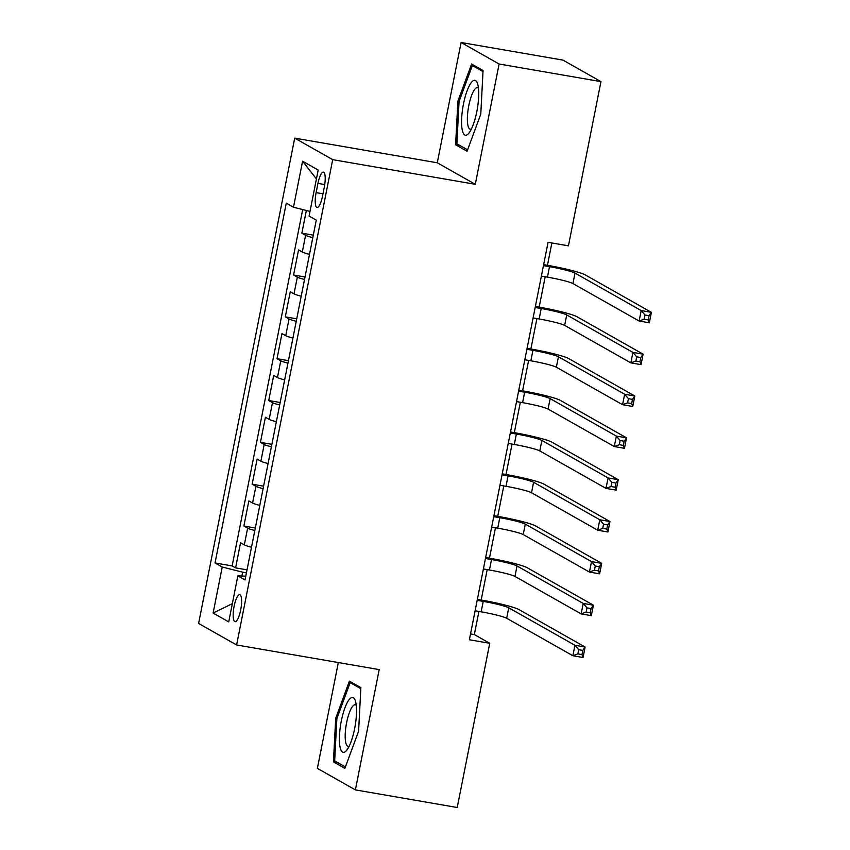 <?xml version="1.0" encoding="UTF-8"?>
<svg xmlns="http://www.w3.org/2000/svg" width="850" height="850" viewBox="0 0 850 850"><rect width="100%" height="100%" fill="white"/><g stroke="black" fill="none" stroke-linecap="round" stroke-linejoin="round"><path stroke-width="1.27" d="M240.667 610.045A13.706 3.57 -80.2 0 0 239.721 594.681A13.706 3.57 -80.2 0 0 234.101 606.326A13.706 3.57 -80.2 0 0 235.046 621.69A13.706 3.57 -80.2 0 0 240.667 610.045M338.332 662.554L317.379 768.379L355.385 789.894L457.226 807.5L489.738 643.291L474.332 634.567L478.911 611.447M294.706 138.136L198.602 623.454L236.608 644.969L332.711 159.651L294.706 138.136L437.283 162.786L475.288 184.301L499.109 64.016L461.104 42.5L437.283 162.786M461.104 42.5L562.955 60.106L600.961 81.621L499.109 64.016M306.351 210.481L301.867 233.166L313.299 235.153M309.496 254.373A17.128 1.541 -168.8 0 1 302.303 252.025L298.552 249.9L293.579 275.007L305.022 276.983M301.208 296.214A17.128 1.541 11.2 0 1 294.015 293.866L290.264 291.741L285.292 316.848L296.735 318.824M292.931 338.056A17.128 1.541 11.2 0 1 285.728 335.707L281.977 333.582L277.015 358.679L288.447 360.666M284.644 379.886A17.128 1.541 11.2 0 1 277.451 377.538L273.7 375.413L268.727 400.52L280.171 402.496M276.356 421.728A17.128 1.541 11.2 0 1 269.163 419.379L265.413 417.254L260.44 442.361L271.883 444.337M268.079 463.558A17.128 1.541 11.2 0 1 260.876 461.221L257.125 459.096L252.163 484.192L263.596 486.168M259.792 505.399A17.128 1.541 11.2 0 1 252.599 503.051L248.848 500.926L243.876 526.033L255.319 528.009M600.961 81.621L568.438 245.831L548.069 242.314L469.37 639.763L489.738 643.291M317.953 183.409L316.126 192.61A13.271 3.464 -80.2 0 0 317.05 207.496A13.271 3.464 -80.2 0 0 322.501 196.212L324.317 187.011A13.271 3.464 -80.2 0 0 323.393 172.125A13.271 3.464 -80.2 0 0 317.953 183.409L324.743 184.577M245.778 576.194L237.841 575.875L245.034 579.944L316.274 220.139L309.081 216.07L318.197 170.053L302.589 161.213L293.473 207.23L286.28 203.161L215.039 562.966L222.232 567.035L242.633 572.178L241.867 576.034M237.841 575.875L228.724 621.892L213.116 613.052L222.232 567.035M312.811 237.639A17.128 1.541 -168.8 0 1 305.607 235.291L301.867 233.166M302.706 209.557L232.146 565.919L235.588 567.874L247.031 569.851M251.504 547.241A17.128 1.541 11.2 0 1 244.311 544.893L240.561 542.767L235.588 567.874M254.819 530.506A17.128 1.541 -168.8 0 1 247.626 528.158L243.876 526.033M263.107 488.665A17.128 1.541 -168.8 0 1 255.903 486.317L252.163 484.192M271.394 446.824A17.128 1.541 -168.8 0 1 264.191 444.476L260.44 442.361M279.671 404.993A17.128 1.541 -168.8 0 1 272.478 402.645L268.727 400.52M287.959 363.152A17.128 1.541 -168.8 0 1 280.755 360.804L277.015 358.679M296.246 321.311A17.128 1.541 -168.8 0 1 289.043 318.962L285.292 316.848M304.523 279.48A17.128 1.541 -168.8 0 1 297.33 277.132L293.579 275.007M355.385 789.894L379.196 669.609L236.608 644.969M475.288 184.301L332.711 159.651M481.174 600.004L487.199 569.606M489.462 558.174L495.476 527.765M497.749 516.332L503.763 485.934M506.026 474.491L512.051 444.093M514.314 432.661L520.338 402.252M522.601 390.819L528.615 360.421M530.878 348.978L536.903 318.58M539.166 307.147L545.19 276.739M547.453 265.306L551.873 242.962M246.436 572.836L242.633 572.178M470.528 633.909L474.332 634.567M310.006 211.406L293.473 207.23M232.146 565.919L215.039 562.966M316.434 178.946L302.589 161.213M213.116 613.052L232.337 603.659M457.895 101.171L455.621 144.776L467.064 151.258L480.781 114.123L483.055 70.507L471.612 64.037L457.895 101.171L459.106 101.373M344.877 768.368L358.594 731.234L360.868 687.618L349.414 681.137L335.697 718.271L333.434 761.887L344.877 768.368M459.988 145.531L455.621 144.776M337.79 762.641L333.434 761.887M336.919 718.484L335.697 718.271M541.386 276.091L547.432 277.132A21.409 1.923 -168.8 0 1 572.932 283.56L639.136 321.034L641.208 310.579L651.398 312.332L585.193 274.858A32.119 2.879 11.2 0 0 546.933 265.221L543.649 264.648M543.458 265.625L549.504 266.677A21.409 1.923 -168.8 0 1 575.004 273.105L641.208 310.579L644.98 314.999L644.151 319.186L648.221 319.887L649.049 315.701L644.98 314.999M649.049 315.701L651.398 312.332L649.326 322.798L639.136 321.034L644.151 319.186M649.326 322.798L648.221 319.887M476.829 111.562A27.837 7.257 -80.2 0 0 477.689 84.118A27.837 7.257 -80.2 0 0 463.473 104.008A27.837 7.257 -80.2 0 0 462.241 129.912A27.837 7.257 -80.2 0 0 469.306 132.611A27.837 7.257 -80.2 0 0 476.829 111.562M478.465 88.262A21.069 5.493 -80.2 0 0 477.456 87.667A21.069 5.493 -80.2 0 0 468.807 105.57A21.069 5.493 -80.2 0 0 470.273 129.2A21.069 5.493 -80.2 0 0 471.431 128.966M467.585 149.844L456.864 143.767L459.064 101.511L472.356 65.535L483.002 71.559M475.086 66.002L472.356 65.535M355.959 703.226A27.837 7.257 -80.2 0 0 355.491 701.229A27.837 7.257 -80.2 0 0 344.356 709.463A27.837 7.257 -80.2 0 0 339.957 746.555A27.837 7.257 -80.2 0 0 347.119 749.711A27.837 7.257 -80.2 0 0 355.959 703.226M356.267 705.372A21.069 5.493 -80.2 0 0 355.268 704.767A21.069 5.493 -80.2 0 0 347.608 718.335A21.069 5.493 -80.2 0 0 345.621 741.933A21.069 5.493 -80.2 0 0 348.086 746.3A21.069 5.493 -80.2 0 0 349.233 746.066M345.397 766.944L334.666 760.867L336.876 718.611L350.158 682.635L360.814 688.659M352.899 683.102L350.158 682.635M533.099 317.921L539.144 318.973A21.409 1.923 -168.8 0 1 564.655 325.401L630.849 362.876L632.921 352.41L643.11 354.174L576.906 316.699A32.119 2.879 11.2 0 0 538.645 307.052L535.362 306.489M535.171 307.466L541.216 308.507A21.409 1.923 -168.8 0 1 566.727 314.936L632.921 352.41L636.692 356.841L635.864 361.016L639.944 361.728L640.773 357.542L636.692 356.841M640.773 357.542L643.11 354.174L641.038 364.629L630.849 362.876L635.864 361.016M641.038 364.629L639.944 361.728M524.811 359.763L530.867 360.804A21.409 1.923 -168.8 0 1 556.367 367.232L622.572 404.706L624.644 394.251L634.822 396.015L568.629 358.541A32.119 2.879 11.2 0 0 530.368 348.893L527.085 348.33M526.883 349.297L532.929 350.349A21.409 1.923 -168.8 0 1 558.439 356.777L624.644 394.251L628.416 398.671L627.587 402.858L631.656 403.559L632.485 399.383L628.416 398.671M632.485 399.383L634.822 396.015L632.751 406.47L622.572 404.706L627.587 402.858M632.751 406.47L631.656 403.559M516.534 401.604L522.58 402.645A21.409 1.923 -168.8 0 1 548.08 409.073L614.284 446.547L616.356 436.092L626.546 437.846L560.341 400.371A32.119 2.879 11.2 0 0 522.081 390.734L518.798 390.161M518.606 391.138L524.652 392.19A21.409 1.923 -168.8 0 1 550.152 398.618L616.356 436.092L620.128 440.513L619.299 444.699L623.369 445.4L624.197 441.214L620.128 440.513M624.197 441.214L626.546 437.846L624.474 448.311L614.284 446.547L619.299 444.699M624.474 448.311L623.369 445.4M508.247 443.434L514.293 444.486A21.409 1.923 -168.8 0 1 539.803 450.914L605.997 488.389L608.069 477.923L618.258 479.687L552.054 442.212A32.119 2.879 11.2 0 0 513.793 432.565L510.51 432.002M510.319 432.979L516.364 434.021A21.409 1.923 -168.8 0 1 541.875 440.449L608.069 477.923L611.841 482.354L611.012 486.529L615.092 487.241L615.921 483.055L611.841 482.354M615.921 483.055L618.258 479.687L616.186 490.142L605.997 488.389L611.012 486.529M616.186 490.142L615.092 487.241M499.959 485.276L506.016 486.317A21.409 1.923 -168.8 0 1 531.516 492.745L597.72 530.219L599.792 519.764L609.971 521.528L543.766 484.043A32.119 2.879 11.2 0 0 505.516 474.406L502.223 473.843M502.031 474.81L508.077 475.862A21.409 1.923 -168.8 0 1 533.587 482.29L599.792 519.764L603.553 524.184L602.735 528.371L606.804 529.072L607.633 524.886L603.553 524.184M607.633 524.886L609.971 521.528L607.899 531.983L597.72 530.219L602.735 528.371M607.899 531.983L606.804 529.072M491.683 527.117L497.728 528.158A21.409 1.923 -168.8 0 1 523.228 534.586L589.433 572.061L591.504 561.606L601.694 563.359L535.489 525.884A32.119 2.879 11.2 0 0 497.229 516.247L493.946 515.674M493.754 516.651L499.8 517.692A21.409 1.923 -168.8 0 1 525.3 524.121L591.504 561.606L595.276 566.026L594.447 570.212L598.517 570.913L599.346 566.727L595.276 566.026M599.346 566.727L601.694 563.359L599.622 573.824L589.433 572.061L594.447 570.212M599.622 573.824L598.517 570.913M483.395 568.947L489.441 569.999A21.409 1.923 -168.8 0 1 514.951 576.428L581.145 613.902L583.217 603.436L593.406 605.2L527.202 567.726A32.119 2.879 11.2 0 0 488.941 558.078L485.658 557.515M485.467 558.492L491.513 559.534A21.409 1.923 -168.8 0 1 517.023 565.962L583.217 603.436L586.989 607.856L586.16 612.043L590.24 612.754L591.069 608.568L586.989 607.856M591.069 608.568L593.406 605.2L591.334 615.655L581.145 613.902L586.16 612.043M591.334 615.655L590.24 612.754M475.108 610.789L481.153 611.83A21.409 1.923 -168.8 0 1 506.664 618.258L572.868 655.732L574.94 645.278L585.119 647.041L518.914 609.556A32.119 2.879 11.2 0 0 480.664 599.919L477.371 599.346M477.179 600.323L483.225 601.375A21.409 1.923 -168.8 0 1 508.736 607.803L574.94 645.278L578.701 649.697L577.872 653.884L581.952 654.585L582.781 650.399L578.701 649.697M582.781 650.399L585.119 647.041L583.047 657.496L572.868 655.732L577.872 653.884M583.047 657.496L581.952 654.585M302.303 252.025L305.607 235.291M244.311 544.893L247.626 528.158M252.599 503.051L255.903 486.317M260.876 461.221L264.191 444.476M269.163 419.379L272.478 402.645M277.451 377.538L280.755 360.804M285.728 335.707L289.043 318.962M294.015 293.866L297.33 277.132M322.979 193.789L316.126 192.61M549.504 266.677L547.432 277.132M575.004 273.105L572.932 283.56M541.216 308.507L539.144 318.973M566.727 314.936L564.655 325.401M532.929 350.349L530.867 360.804M558.439 356.777L556.367 367.232M524.652 392.19L522.58 402.645M550.152 398.618L548.08 409.073M516.364 434.021L514.293 444.486M541.875 440.449L539.803 450.914M508.077 475.862L506.016 486.317M533.587 482.29L531.516 492.745M499.8 517.692L497.728 528.158M525.3 524.121L523.228 534.586M491.513 559.534L489.441 569.999M517.023 565.962L514.951 576.428M483.225 601.375L481.153 611.83M508.736 607.803L506.664 618.258"/></g></svg>
